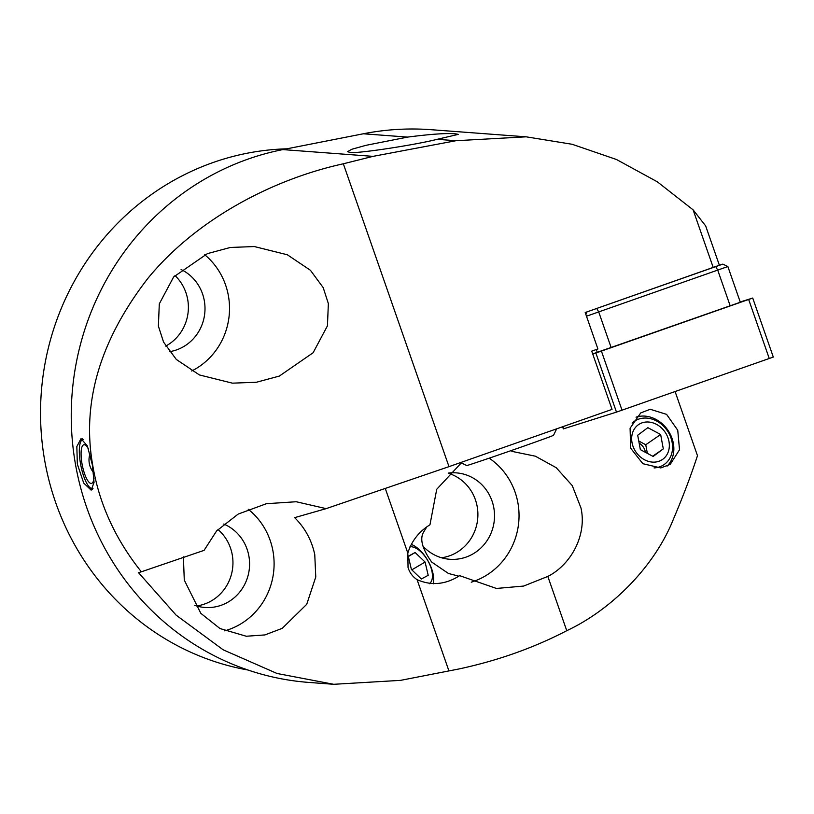 <?xml version="1.0" encoding="UTF-8"?>
<svg xmlns="http://www.w3.org/2000/svg" width="814" height="814" viewBox="0 0 814 814"><rect width="100%" height="100%" fill="white"/><g stroke="black" fill="none" stroke-linecap="round" stroke-linejoin="round"><path stroke-width="1.22" d="M77.33 464.061L76.842 446.571L81.013 438.624L87.363 445.95L92.44 465.201L94.048 482.468L91.158 490.16L83.7 483.048L77.33 464.061M636.029 417.175A29.538 24.654 -124.5 0 1 640.14 416.239A29.538 24.654 -124.5 0 1 669.82 433.374A29.538 24.654 -124.5 0 1 667.083 466.127M650.244 409.279L640.74 412.912L630.097 428.225L630.616 448.138L642.856 463.705L660.795 467.938L670.258 464.326L679.517 449.755L677.747 430.26L666.585 414.367L650.244 409.279M675.111 391.585L697.476 455.677C691.025 475.427 682.997 496.611 673.392 519.23C654.782 566.117 611.975 609.483 566.758 630.697C533.577 647.944 497.527 660.724 458.608 669.037L400.569 680.362L333.74 684.299L277.014 673.473L223.178 649.816L176.099 615.119L138.512 572.649L141.361 571.794C115.405 539.346 99.186 503.825 92.715 465.221C81.583 402.615 99.99 340.313 147.934 278.296C195.594 220.075 271.408 179.538 343.335 163.787L448.982 466.646L326.139 508.638L294.648 517.643C305.006 527.899 311.701 540.221 314.764 554.609L315.771 577.014L306.725 604.303L282.234 628.347L264.896 634.93L246.286 636.243L219.973 628.53L200.814 613.329L184.29 580.117L183.374 556.837M326.139 508.638L296.225 501.739L266.382 503.703L238.156 514.092L216.626 530.921L204.07 550.366L141.361 571.794M224.705 630.84A68.936 65.995 94.3 0 0 273.036 551.475A68.936 65.995 94.3 0 0 248.219 509.269M194.719 605.351A43.325 41.483 94.3 0 0 204.843 607.468A43.325 41.483 94.3 0 0 248.911 556.227A43.325 41.483 94.3 0 0 223.748 524.033M196.601 605.962A43.325 41.483 94.3 0 0 232.285 554.975A43.325 41.483 94.3 0 0 217.959 529.487M422.731 545.879A43.325 41.483 94.3 0 0 449.786 559.279A43.325 41.483 94.3 0 0 493.854 508.038A43.325 41.483 94.3 0 0 456.267 472.863A43.325 41.483 94.3 0 0 448.473 473.046M441.534 557.773A43.325 41.483 94.3 0 0 477.228 506.796A43.325 41.483 94.3 0 0 448.28 473.239M328.357 303.581L323.199 287.637L310.429 270.279L287.342 254.772L254.334 246.55L230.331 247.466L207.417 253.632L173.616 276.984L159.3 303.866L158.384 326.129L163.553 342.073L176.312 359.442L199.399 374.939L232.417 383.16L256.42 382.254L279.334 376.078L313.125 352.737L327.442 325.844L328.357 303.581M191.687 371.001A68.936 65.995 94.3 0 0 228.459 296.093A68.936 65.995 94.3 0 0 204.721 254.751M169.495 351.689A43.325 41.483 94.3 0 0 204.334 300.834A43.325 41.483 94.3 0 0 181.095 269.515M165.73 346.092A43.325 41.483 94.3 0 0 187.719 299.593A43.325 41.483 94.3 0 0 174.939 275.508M286.833 148.809A262.596 251.424 94.3 0 0 44.597 459.93A262.596 251.424 94.3 0 0 247.965 670.014M349.908 152.381L347.558 151.689L351.831 149.257L366.086 145.299L407.6 137.098C431.573 134.015 447.731 132.957 456.064 133.923L458.323 134.371L437.179 139.316C413.98 145.238 354.721 154.111 349.908 152.381M511.843 451.353L535.368 456.196L556.227 467.704L572.252 485.612L580.993 508.017C587.118 535.622 570.614 564.896 547.832 576.424L523.636 586.06L496.428 588.451L459.625 575.661C445.634 584.594 431.461 585.938 417.094 579.68C412.637 576.678 409.615 572.639 408.038 567.531L407.824 553.103C411.589 541.025 418.966 531.583 429.955 524.796L436.731 489.275L461.314 462.891M426.607 527.167L423.941 531.542C419.413 538.369 421.998 548.555 431.705 562.077L448.412 573.463L458.618 576.129M471.235 582.183A68.936 65.995 94.3 0 0 517.979 503.296A68.936 65.995 94.3 0 0 489.204 458.18M333.74 684.299L308.882 682.427A269.159 257.712 -85.7 0 1 75.407 463.919A269.159 257.712 -85.7 0 1 282.865 149.593L363.309 133.781A275.722 264.001 -85.7 0 1 431.206 129.701L526.159 136.823L572.14 144.271L616.483 159.503L657.305 181.797L693.101 209.839L705.657 225.905L719.383 265.242L585.195 312.515L597.903 348.962L591.717 351.129L612.047 409.391L448.982 466.646M343.335 163.787L373.046 156.359L455.952 140.72L526.159 136.823M713.237 267.552L693.101 209.839M645.421 452.33A11.162 9.31 55.5 0 0 639.173 443.192M646.804 421.988A21.144 17.643 55.5 0 0 632.03 442.653A21.144 17.643 55.5 0 0 654.202 462.138A21.144 17.643 55.5 0 0 668.976 441.463A21.144 17.643 55.5 0 0 646.804 421.988M654.059 467.908A26.262 21.917 55.5 0 0 664.051 464.611A26.262 21.917 55.5 0 0 670.298 436.192A26.262 21.917 55.5 0 0 644.566 418.05A26.262 21.917 55.5 0 0 634.269 421.357A26.262 21.917 55.5 0 0 632.102 423.107M637.698 435.236L640.353 449.633L653.154 456.461L663.298 448.89L660.642 434.493L647.852 427.665L637.698 435.236M660.642 434.493L645.756 444.749L638.766 441.025M645.756 444.749L647.344 453.357M652.686 456.206L663.298 448.89M429.334 583.74A21.144 10.836 59.6 0 0 429.934 564.936A21.144 10.836 59.6 0 0 413.888 547.303A21.144 10.836 59.6 0 0 410.002 546.754M408.272 556.227L411.396 569.464L421.357 578.998L428.195 575.294L425.081 562.057L415.12 552.523L408.272 556.227M433.231 583.852A26.262 13.462 59.6 0 0 411.202 544.332M408.343 556.501L415.12 552.523M411.803 569.851L425.081 562.057M93.01 488.369A24.949 6.96 78.9 0 1 90.293 487.891A24.949 6.96 78.9 0 1 79.68 457.722A24.949 6.96 78.9 0 1 81.074 441.046A24.949 6.96 78.9 0 1 83.577 439.591M81.074 441.046L81.97 439.591A26.262 7.326 78.9 0 1 82.519 438.858M94.007 478.51A19.699 5.495 78.9 0 1 91.473 483.404A19.699 5.495 78.9 0 1 81.359 459.055A19.699 5.495 78.9 0 1 83.873 444.759A19.699 5.495 78.9 0 1 88.563 449.206M92.42 489.356A26.262 7.326 78.9 0 1 91.667 488.899L90.293 487.891M460.622 462.566L466.778 465.537A45.95 0.509 -19.2 0 0 506.715 452.136A45.95 0.509 -19.2 0 0 552.899 435.582A45.95 0.509 -19.2 0 0 553.551 435.266L556.654 428.846M740.231 301.984L752.716 298.046L773.3 357.061L616.483 412.118L563.329 428.897L562.586 426.76M752.716 298.046L592.755 354.11M591.015 310.47L722.842 264.112L727.858 266.534L740.313 302.238L592.694 353.907M727.858 266.534L586.487 316.219M722.842 264.112L719.362 265.191M282.865 149.593L373.046 156.359M363.309 133.781L407.6 137.098M437.179 139.316L455.952 140.72M566.758 630.697L547.832 576.424M448.921 670.909L417.094 579.68M407.824 553.103L385.266 488.431M562.901 426.648L563.654 428.805M595.899 353.113L616.483 412.118M601.454 351.221L622.038 410.225M748.677 299.521L769.261 358.526M597.303 352.452L596.286 349.532M730.209 305.911L717.755 270.207L715.771 266.687M596.754 308.475L598.738 312.006L611.192 347.7M585.866 314.448L586.996 311.884M89.957 453.886A19.699 19.699 0 0 0 93.498 472.466"/></g></svg>
